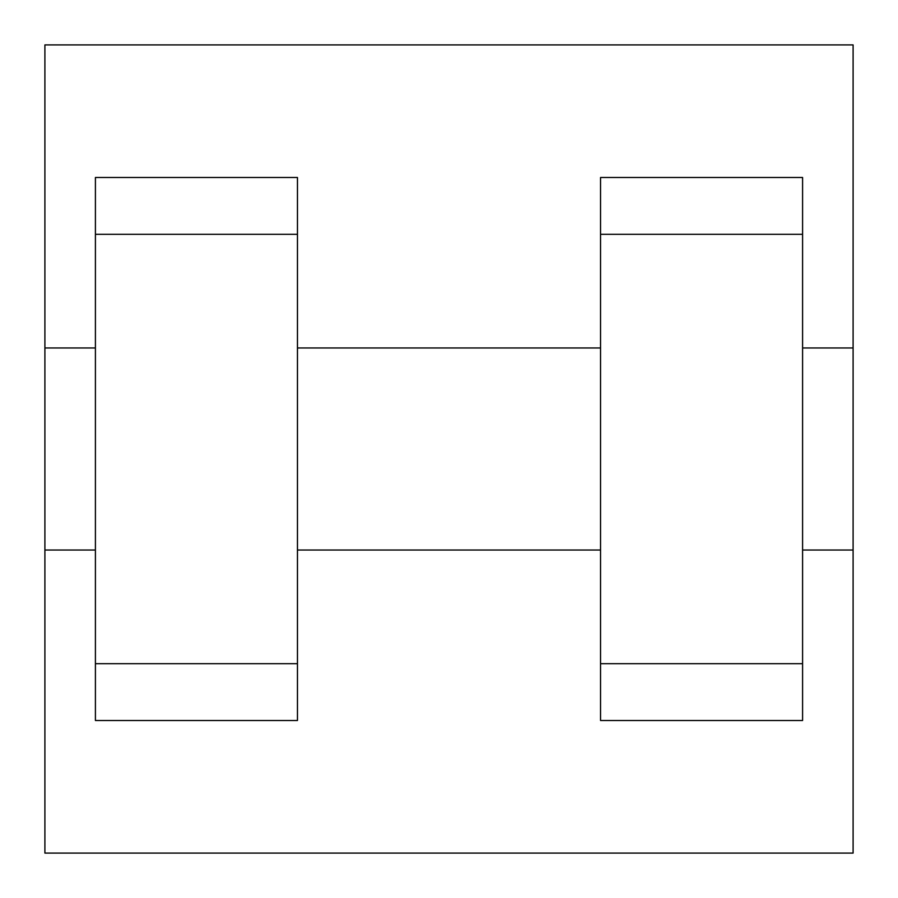 <?xml version="1.0" encoding="UTF-8"?>
<svg xmlns="http://www.w3.org/2000/svg" width="898" height="898" viewBox="0 0 898 898"><rect width="100%" height="100%" fill="white"/><g stroke="black" fill="none" stroke-linecap="round" stroke-linejoin="round"><path stroke-width="1.35" d="M44.9 550.025L44.9 44.9L853.1 44.9L853.1 853.1L44.9 853.1L44.9 550.025L95.413 550.025M600.538 234.322L600.538 720.499L802.588 720.499L802.588 177.501L600.538 177.501L600.538 234.322L802.588 234.322M95.413 234.322L95.413 720.499L297.463 720.499L297.463 177.501L95.413 177.501L95.413 234.322L297.463 234.322M802.588 550.025L853.1 550.025L853.1 347.975L802.588 347.975M44.9 347.975L95.413 347.975M95.413 663.678L297.463 663.678M600.538 663.678L802.588 663.678M95.413 720.499L297.463 720.499M600.538 720.499L802.588 720.499M297.463 550.025L600.538 550.025M297.463 347.975L600.538 347.975"/></g></svg>
